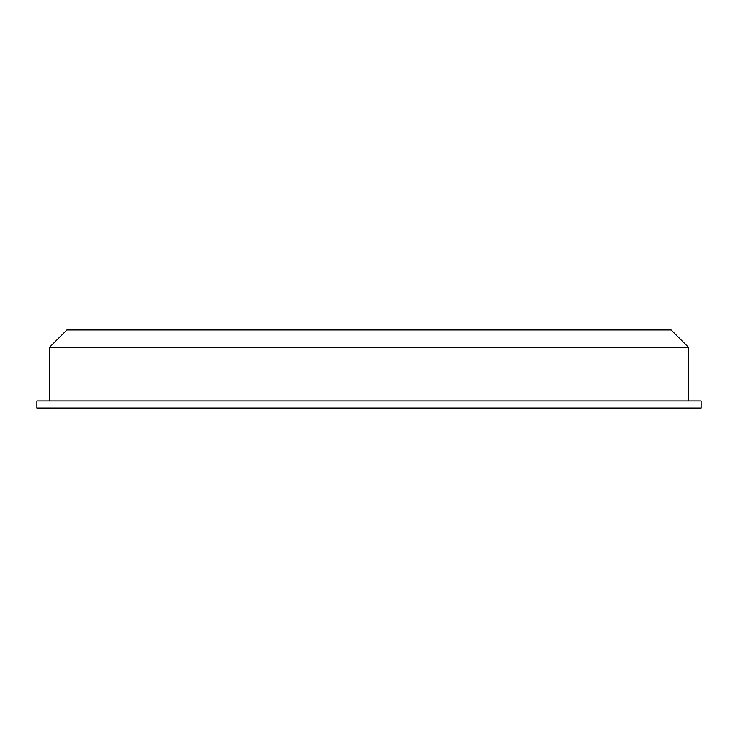 <?xml version="1.0" encoding="UTF-8"?>
<svg xmlns="http://www.w3.org/2000/svg" width="738" height="738" viewBox="0 0 738 738"><rect width="100%" height="100%" fill="white"/><g stroke="black" fill="none" stroke-linecap="round" stroke-linejoin="round"><path stroke-width="1.11" d="M688.665 347.506L671.091 329.932L66.909 329.932L49.335 347.506L688.665 347.506L688.665 400.965M701.1 408.068L36.9 408.068L36.9 400.965L701.1 400.965L701.1 408.068M49.335 400.965L49.335 347.506"/></g></svg>
